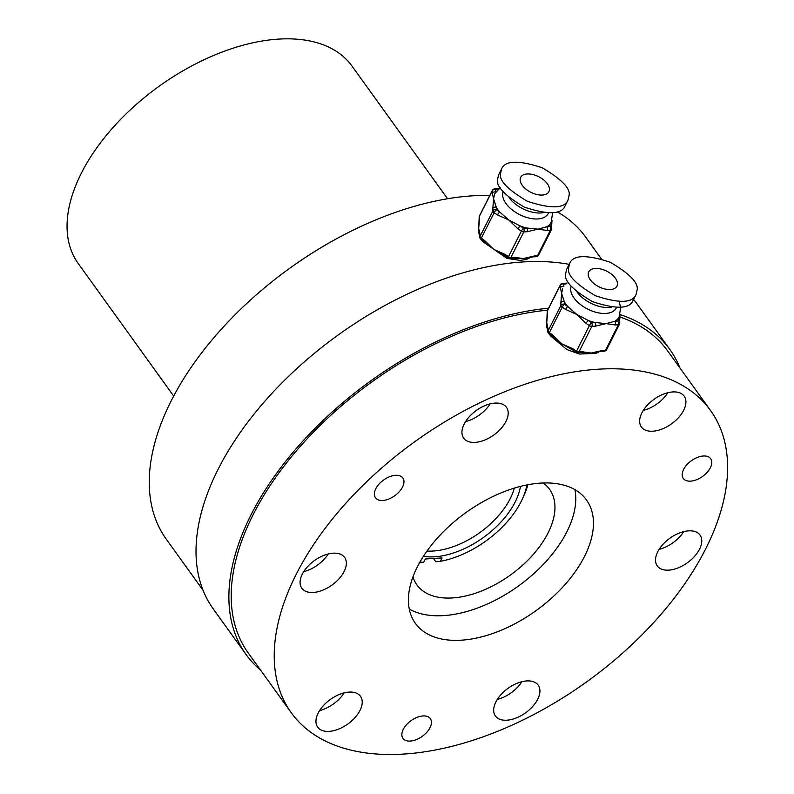 <?xml version="1.0" encoding="UTF-8"?>
<svg xmlns="http://www.w3.org/2000/svg" width="794" height="794" viewBox="0 0 794 794"><rect width="100%" height="100%" fill="white"/><g stroke="black" fill="none" stroke-linecap="round" stroke-linejoin="round"><path stroke-width="1.19" d="M409.228 609.028A105.483 60.275 144.2 0 0 566.856 531.821A105.483 60.275 144.2 0 0 574.925 489.7M412.94 576.851A81.752 46.717 144.2 0 0 416.89 584.85A81.752 46.717 144.2 0 0 481.353 591.073A81.752 46.717 144.2 0 0 548.039 533.002A81.752 46.717 144.2 0 0 549.567 489.293A81.752 46.717 144.2 0 0 543.235 483.01M497.302 699.415A26.371 15.066 144.2 0 0 504.25 696.894A26.371 15.066 144.2 0 0 521.886 681.709M518.671 716.913A26.371 15.066 144.2 0 0 538.203 685.162A26.371 15.066 144.2 0 0 507.991 688.348A26.371 15.066 144.2 0 0 495.406 715.99A26.371 15.066 144.2 0 0 518.671 716.913M319.585 710.58A26.371 15.066 144.2 0 0 326.533 708.059A26.371 15.066 144.2 0 0 344.169 692.874M340.954 728.078A26.371 15.066 144.2 0 0 360.486 696.318A26.371 15.066 144.2 0 0 330.274 699.504A26.371 15.066 144.2 0 0 317.679 727.145A26.371 15.066 144.2 0 0 340.954 728.078M303.715 571.66A26.371 15.066 144.2 0 0 310.662 569.139A26.371 15.066 144.2 0 0 328.299 553.954M325.083 589.158A26.371 15.066 144.2 0 0 344.616 557.408A26.371 15.066 144.2 0 0 314.404 560.584A26.371 15.066 144.2 0 0 301.819 588.225A26.371 15.066 144.2 0 0 325.083 589.158M465.562 421.584A26.371 15.066 144.2 0 0 472.509 419.063A26.371 15.066 144.2 0 0 490.146 403.878M486.93 439.082A26.371 15.066 144.2 0 0 506.463 407.322A26.371 15.066 144.2 0 0 476.261 410.508A26.371 15.066 144.2 0 0 463.666 438.149A26.371 15.066 144.2 0 0 486.93 439.082M643.279 410.419A26.371 15.066 144.2 0 0 650.236 407.898A26.371 15.066 144.2 0 0 667.873 392.712M664.647 427.916A26.371 15.066 144.2 0 0 684.18 396.166A26.371 15.066 144.2 0 0 653.978 399.352A26.371 15.066 144.2 0 0 641.383 426.993A26.371 15.066 144.2 0 0 664.647 427.916M659.149 549.339A26.371 15.066 144.2 0 0 666.106 546.818A26.371 15.066 144.2 0 0 683.733 531.633M680.518 566.837A26.371 15.066 144.2 0 0 700.05 535.087A26.371 15.066 144.2 0 0 669.848 538.263A26.371 15.066 144.2 0 0 657.253 565.904A26.371 15.066 144.2 0 0 680.518 566.837M695.792 458.108A16.873 9.647 144.2 0 0 683.287 478.425A16.873 9.647 144.2 0 0 702.621 476.39A16.873 9.647 144.2 0 0 710.68 458.704A16.873 9.647 144.2 0 0 695.792 458.108M387.968 477.432A16.873 9.647 144.2 0 0 375.473 497.759A16.873 9.647 144.2 0 0 394.797 495.724A16.873 9.647 144.2 0 0 402.856 478.028A16.873 9.647 144.2 0 0 387.968 477.432M415.461 718.044A16.873 9.647 144.2 0 0 402.955 738.37A16.873 9.647 144.2 0 0 422.289 736.336A16.873 9.647 144.2 0 0 430.348 718.639A16.873 9.647 144.2 0 0 415.461 718.044M710.64 410.627A258.437 147.684 144.2 0 0 414.627 441.811A258.437 147.684 144.2 0 0 291.219 712.684A258.437 147.684 144.2 0 0 519.226 721.815A258.437 147.684 144.2 0 0 710.64 410.627L667.645 350.918A258.437 147.684 144.2 0 0 619.836 316.955M547.602 310.176A258.437 147.684 144.2 0 0 298.872 447.965A258.437 147.684 144.2 0 0 248.224 652.976L291.219 712.684M508.398 627.032A105.483 60.275 144.2 0 0 586.528 500.012A105.483 60.275 144.2 0 0 465.711 512.745A105.483 60.275 144.2 0 0 415.341 623.3A105.483 60.275 144.2 0 0 508.398 627.032M479.258 219.62L479.258 219.62A2.64 2.104 -1.8 0 1 479.457 218.777L478.703 228.344L479.189 217.149A2.64 2.104 -1.8 0 1 479.377 216.305L479.457 218.777M533.111 256.869L523.196 258.586L534.213 255.996A2.64 1.598 86.4 0 1 533.111 256.869L536.367 256.67A2.64 1.598 -93.6 0 0 537.469 255.797A2.64 1.459 26.8 0 0 538.55 255.221L551.443 229.704A2.64 1.459 -153.2 0 1 550.351 230.27L547.106 230.478L538.064 229.148L527.047 231.739A2.64 1.598 -93.6 0 0 526.779 228.017L538.064 229.148L546.828 226.756A2.64 1.598 86.4 0 1 547.106 230.478M504.835 255.618L493.878 249.415L505.133 254.437A2.64 0.506 124.2 0 0 504.835 255.618L508.16 257.881A2.64 0.506 -55.8 0 1 508.468 256.7A2.64 1.459 26.8 0 0 510.909 257.464L514.165 257.256L523.196 258.586L513.063 258.129A2.64 1.598 -93.6 0 0 514.165 257.256M479.745 234.835L478.703 228.344L479.933 233.992A2.64 2.104 178.2 0 0 479.745 234.835L479.814 237.307A2.64 2.104 -1.8 0 1 480.013 236.453A2.64 1.459 26.8 0 0 481.273 238.21L484.608 240.473L493.878 249.415L484.3 241.664A2.64 0.506 -55.8 0 1 484.608 240.473M527.047 231.739L523.802 231.937A2.64 1.598 -93.6 0 0 523.524 228.225L520.199 225.962A2.64 0.506 124.2 0 0 518.025 228.91L508.756 219.978L520.199 225.962A31.641 17.468 26.8 0 0 526.779 228.017L523.524 228.225A2.64 0.506 -55.8 0 0 521.36 231.173L518.025 228.91M497.491 214.956L494.166 212.693A2.64 0.506 -55.8 0 1 496.339 209.735L496.26 207.274A2.64 2.104 178.2 0 0 492.826 208.475L493.58 198.897L496.26 207.274A31.641 17.468 26.8 0 0 499.664 211.998L508.756 219.978L497.491 214.956A2.64 0.506 -55.8 0 1 499.664 211.998L496.339 209.735A2.64 2.104 -1.8 0 0 492.905 210.936L492.826 208.475M498.513 188.942A2.64 1.598 -93.6 0 0 497.798 188.714L494.543 188.922A2.64 1.598 86.4 0 1 495.704 189.587L495.774 191.92M500.25 187.662L494.642 193.805L493.58 198.897L492.349 193.26A2.64 2.104 -1.8 0 1 495.694 192.029M551.999 220.266L551.651 225.972A2.64 2.104 178.2 0 0 550.004 224.087L551.135 222.34L552.624 212.782M534.491 174.998A15.82 8.734 26.8 0 0 520.666 177.38A15.82 8.734 26.8 0 0 530.858 192.307A15.82 8.734 26.8 0 0 548.912 191.652A15.82 8.734 26.8 0 0 534.491 174.998M501.59 168.933L498.622 174.829L497.61 179.166C495.694 186.133 504.637 195.453 524.407 207.155C547.989 214.946 561.527 214.559 565.01 205.983L567.988 200.098L569 195.761C570.906 188.793 561.973 179.464 542.193 167.772C518.611 159.971 505.083 160.368 501.59 168.933L500.577 173.281C498.672 180.238 507.604 189.567 527.385 201.269C550.967 209.06 564.504 208.673 567.988 200.098M509.023 197.607A25.051 13.826 26.8 0 0 529.32 211.363A25.051 13.826 26.8 0 0 543.404 212.663M548.475 212.99L548.188 213.566A25.051 13.826 -153.2 0 1 526.303 217.338A25.051 13.826 -153.2 0 1 503.128 191.731M551.651 225.972L551.731 228.434A2.64 2.64 0 0 1 551.443 229.704A2.64 1.459 -153.2 0 0 551.532 229.287A2.64 2.104 178.2 0 0 551.731 228.434A2.64 2.104 178.2 0 0 550.083 226.558L546.828 226.756A31.641 17.468 26.8 0 0 550.004 224.087L550.083 226.558A2.64 1.598 86.4 0 1 550.351 230.27L537.469 255.797L534.213 255.996M601.157 351.345L591.232 353.062L602.259 350.472A2.64 1.598 86.4 0 1 601.157 351.345L604.403 351.147A2.64 1.598 -93.6 0 0 605.504 350.273A2.64 1.459 26.8 0 0 606.596 349.697L619.489 324.18A2.64 1.459 -153.2 0 1 618.397 324.746A2.64 1.598 -93.6 0 0 618.129 321.034L618.05 318.563L619.181 316.816L620.68 307.407L619.221 302.117M572.871 350.094L561.924 343.891L573.179 348.913A2.64 0.506 124.2 0 0 572.871 350.094L576.206 352.357A2.64 0.506 -55.8 0 1 576.504 351.176A2.64 1.459 26.8 0 0 578.945 351.941L582.201 351.732L591.232 353.062L581.099 352.605A2.64 1.598 -93.6 0 0 582.201 351.732M547.781 329.312L546.748 322.821L547.979 328.468A2.64 2.104 178.2 0 0 547.781 329.312L547.86 331.783A2.64 2.104 -1.8 0 1 548.049 330.929A2.64 1.459 26.8 0 0 549.319 332.686L552.644 334.949L561.924 343.891L552.346 336.14A2.64 0.506 -55.8 0 1 552.644 334.949M547.304 314.096L547.304 314.096A2.64 2.104 -1.8 0 1 547.493 313.253L546.748 322.821L547.225 311.635A2.64 2.104 -1.8 0 1 547.423 310.782L547.493 313.253M614.874 321.233A2.64 1.598 86.4 0 1 615.142 324.954L606.11 323.624L614.874 321.233A31.641 17.468 26.8 0 0 618.05 318.563A2.64 2.104 178.2 0 1 619.687 320.448L619.767 322.91A2.64 2.104 178.2 0 0 618.129 321.034L614.874 321.233M595.093 326.215L591.838 326.423A2.64 1.598 -93.6 0 0 591.57 322.701L588.235 320.439A2.64 0.506 124.2 0 0 586.071 323.396L576.791 314.454L588.235 320.439A31.641 17.468 26.8 0 0 594.815 322.493L606.11 323.624L595.093 326.215A2.64 1.598 -93.6 0 0 594.815 322.493L591.57 322.701A2.64 0.506 -55.8 0 0 589.396 325.649L586.071 323.396M565.536 309.432L562.212 307.169A2.64 0.506 -55.8 0 1 564.375 304.221L564.296 301.75A2.64 2.104 178.2 0 0 560.862 302.951L561.616 293.373L564.296 301.75A31.641 17.468 26.8 0 0 567.71 306.484L576.791 314.454L565.536 309.432A2.64 0.506 -55.8 0 1 567.71 306.484L564.375 304.221A2.64 2.104 -1.8 0 0 560.941 305.412L560.862 302.951M562.688 288.282L561.616 293.373L560.385 287.736A2.64 2.104 -1.8 0 1 563.74 286.505M566.559 283.418A2.64 1.598 -93.6 0 0 565.834 283.19L562.589 283.398A2.64 2.64 0 0 0 560.395 284.838A2.64 1.459 -153.2 0 0 560.306 285.264A2.64 2.104 -1.8 0 1 563.74 284.063A2.64 1.598 -93.6 0 0 562.589 283.398M603.132 288.51A15.82 8.734 26.8 0 0 616.958 286.128A15.82 8.734 26.8 0 0 606.765 271.201A15.82 8.734 26.8 0 0 588.711 271.856A15.82 8.734 26.8 0 0 603.132 288.51M569.635 263.409L566.658 269.305L565.646 273.642C563.74 280.61 572.673 289.939 592.453 301.631C616.035 309.422 629.573 309.035 633.056 300.46L636.034 294.574L637.046 290.237C638.952 283.269 630.019 273.94 610.239 262.248C586.657 254.447 573.119 254.844 569.635 263.409L568.623 267.757C566.717 274.714 575.65 284.044 595.431 295.745C619.012 303.536 632.54 303.149 636.034 294.574M577.069 292.083A25.051 13.826 26.8 0 0 597.356 305.839A25.051 13.826 26.8 0 0 611.449 307.139M616.521 307.467L616.233 308.042A25.051 13.826 -153.2 0 1 591.729 310.901A25.051 13.826 -153.2 0 1 571.174 286.207M680.001 368.079A261.067 149.193 144.2 0 0 669.779 349.38L636.897 303.715A261.067 149.193 144.2 0 0 633.582 299.407M569.159 264.352A261.067 149.193 144.2 0 0 288.162 376.743A261.067 149.193 144.2 0 0 213.199 608.859L246.08 654.524A261.067 149.193 144.2 0 0 260.581 670.146M669.779 349.38A261.067 149.193 144.2 0 0 620.094 314.593M548.594 308.211A261.067 149.193 144.2 0 0 297.284 447.379A261.067 149.193 144.2 0 0 246.08 654.524M447.568 198.768L352.06 66.15A168.775 96.451 144.2 0 0 158.74 86.526A168.775 96.451 144.2 0 0 78.159 263.419L173.668 396.037M601.376 258.904L585.694 237.128A258.437 147.684 144.2 0 0 557.249 211.839M489.819 195.384A258.437 147.684 144.2 0 0 226.846 323.218A258.437 147.684 144.2 0 0 166.274 539.186L202.976 590.16M527.881 484.757A81.752 46.717 -35.8 0 1 524.556 494.057L522.789 498.076A76.472 43.7 144.2 0 0 526.898 484.945M433.445 558.48L435.817 561.765L440.342 561.318L442.05 557.934L425.326 558.986L423.619 562.37L419.093 562.817M520.477 486.404A68.969 39.412 -35.8 0 1 434.526 556.802A68.969 39.412 -35.8 0 1 423.371 556.336M440.342 561.318A76.472 43.7 144.2 0 0 522.789 498.076M419.957 561.973A76.472 43.7 144.2 0 0 423.619 562.37M426.954 551.056A65.932 37.675 144.2 0 0 433.147 551.026A65.932 37.675 144.2 0 0 514.333 488.131M479.189 217.149A2.64 2.64 0 0 1 479.467 215.879A2.64 1.459 26.8 0 0 479.377 216.305L492.27 190.788A2.64 1.459 -153.2 0 1 492.359 190.362A2.64 2.64 0 0 1 494.543 188.922M505.133 254.437L508.468 256.7L521.36 231.173A2.64 1.459 -153.2 0 0 523.802 231.937L510.909 257.464A2.64 1.598 -93.6 0 1 509.808 258.338L513.063 258.129M479.933 233.992L480.013 236.453L492.905 210.936A2.64 1.459 -153.2 0 0 494.166 212.693L481.273 238.21A2.64 0.506 -55.8 0 0 480.975 239.401L484.3 241.664M497.937 189.448L495.704 189.587A2.64 2.104 -1.8 0 0 492.27 190.788L492.349 193.26M602.259 350.472L605.504 350.273L618.397 324.746L615.142 324.954M573.179 348.913L576.504 351.176L589.396 325.649A2.64 1.459 -153.2 0 0 591.838 326.423L578.945 351.941A2.64 1.598 -93.6 0 1 577.853 352.814L581.099 352.605M547.979 328.468L548.049 330.929L560.941 305.412A2.64 1.459 -153.2 0 0 562.212 307.169L549.319 332.686A2.64 0.506 -55.8 0 0 549.011 333.877L552.346 336.14M547.225 311.635A2.64 2.64 0 0 1 547.513 310.355A2.64 1.459 26.8 0 0 547.423 310.782L560.306 285.264L560.385 287.736M619.578 323.763A2.64 1.459 -153.2 0 1 619.489 324.18A2.64 2.64 0 0 0 619.767 322.91A2.64 2.104 178.2 0 1 619.578 323.763M565.983 283.924L563.74 284.063L563.819 286.396M536.367 256.67A2.64 2.64 0 0 0 538.55 255.221M508.16 257.881A2.64 2.64 0 0 0 509.808 258.338M479.814 237.307A2.64 2.64 0 0 0 480.975 239.401M498.93 188.595L497.798 188.714M479.467 215.879L492.359 190.362M531.573 257.048L526.104 259.519L520.03 260.382L506.939 258.417L482.484 241.426L481.363 239.669M478.901 225.436L478.405 231.262L479.794 236.543M604.403 351.147A2.64 2.64 0 0 0 606.596 349.697M576.206 352.357A2.64 2.64 0 0 0 577.853 352.814M547.86 331.783A2.64 2.64 0 0 0 549.011 333.877M620.045 314.742L619.687 320.448M566.966 283.081L565.834 283.19M547.513 310.355L560.395 284.838M546.937 319.913L546.441 325.738L547.84 331.029M549.398 334.145L550.53 335.902L566.906 349.578L579.392 354.045L596.056 353.37L599.609 351.524"/></g></svg>
